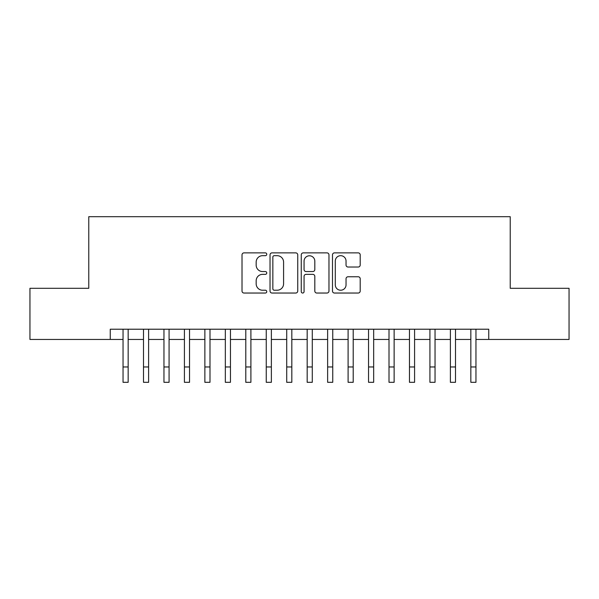 <?xml version="1.0" encoding="UTF-8"?>
<svg xmlns="http://www.w3.org/2000/svg" width="599" height="599" viewBox="0 0 599 599"><rect width="100%" height="100%" fill="white"/><g stroke="black" fill="none" stroke-linecap="round" stroke-linejoin="round"><path stroke-width="0.9" d="M266.765 254.276A1.408 1.408 0 0 0 265.357 252.875L244.025 252.875A2.007 2.007 0 0 0 242.018 254.882L242.018 291.032A2.007 2.007 0 0 0 244.025 293.038L265.357 293.038A1.408 1.408 0 0 0 266.765 291.631A1.408 1.408 0 0 0 265.357 290.223L262.602 290.223A6.424 6.424 0 0 1 256.17 283.799L256.17 280.789A6.424 6.424 0 0 1 262.602 274.357L265.357 274.357A1.408 1.408 0 0 0 266.765 272.957A1.408 1.408 0 0 0 265.357 271.549L262.602 271.549A6.424 6.424 0 0 1 256.17 265.125L256.17 262.107A6.424 6.424 0 0 1 262.602 255.683L265.357 255.683A1.408 1.408 0 0 0 266.765 254.276M358.187 267.027A2.007 2.007 0 0 0 360.201 265.02L360.201 254.882A2.007 2.007 0 0 0 358.187 252.875L334.497 252.875A2.007 2.007 0 0 0 332.482 254.882L332.482 291.032A2.007 2.007 0 0 0 334.497 293.038L358.187 293.038A2.007 2.007 0 0 0 360.201 291.032L360.201 278.775A2.007 2.007 0 0 0 358.187 276.768L348.049 276.768A2.007 2.007 0 0 0 346.042 278.775L346.042 284.854A5.369 5.369 0 0 1 340.666 290.223A5.369 5.369 0 0 1 335.298 284.854L335.298 261.059A5.369 5.369 0 0 1 340.666 255.683A5.369 5.369 0 0 1 346.042 261.059L346.042 265.02A2.007 2.007 0 0 0 348.049 267.027L358.187 267.027M110.253 339.446L29.95 339.446L29.95 288.299L88.772 288.299L88.772 216.688L510.228 216.688L510.228 288.299L569.05 288.299L569.05 339.446L488.747 339.446L488.747 329.218L110.253 329.218L110.253 339.446L123.042 339.446M297.74 254.882A2.007 2.007 0 0 0 295.734 252.875L272.036 252.875A2.007 2.007 0 0 0 270.029 254.882L270.029 291.032A2.007 2.007 0 0 0 272.036 293.038L295.734 293.038A2.007 2.007 0 0 0 297.74 291.032L297.74 254.882M303.266 252.875L326.964 252.875A2.007 2.007 0 0 1 328.971 254.882L328.971 291.032A2.007 2.007 0 0 1 326.964 293.038L316.819 293.038A2.007 2.007 0 0 1 314.812 291.032L314.812 276.371A2.007 2.007 0 0 0 312.805 274.357L306.074 274.357A2.007 2.007 0 0 0 304.067 276.371L304.067 291.631A1.408 1.408 0 0 1 302.66 293.038A1.408 1.408 0 0 1 301.26 291.631L301.26 254.882A2.007 2.007 0 0 1 303.266 252.875M128.156 339.446L143.498 339.446M148.612 339.446L163.961 339.446M169.075 339.446L184.417 339.446M189.531 339.446L204.873 339.446M209.994 339.446L225.336 339.446M230.45 339.446L245.792 339.446M250.906 339.446L266.256 339.446M271.369 339.446L286.711 339.446M291.825 339.446L307.175 339.446M312.289 339.446L327.631 339.446M332.745 339.446L348.094 339.446M353.208 339.446L368.55 339.446M373.664 339.446L389.006 339.446M394.127 339.446L409.469 339.446M414.583 339.446L429.925 339.446M435.039 339.446L450.388 339.446M455.502 339.446L470.844 339.446M475.958 339.446L488.747 339.446M274.245 255.683A1.408 1.408 0 0 0 272.844 257.091L272.844 288.815A1.408 1.408 0 0 0 274.245 290.223L277.157 290.223A6.424 6.424 0 0 0 283.582 283.799L283.582 262.107A6.424 6.424 0 0 0 277.157 255.683L274.245 255.683M314.812 261.157A5.369 5.369 0 0 0 309.443 255.78A5.369 5.369 0 0 0 304.067 261.157L304.067 269.543A2.007 2.007 0 0 0 306.074 271.549L312.805 271.549A2.007 2.007 0 0 0 314.812 269.543L314.812 261.157M123.042 366.962L128.156 366.962L128.156 382.312L123.042 382.312L123.042 329.218M128.156 366.962L128.156 329.218M143.498 366.962L148.612 366.962L148.612 382.312L143.498 382.312L143.498 329.218M148.612 366.962L148.612 329.218M163.961 366.962L169.075 366.962L169.075 382.312L163.961 382.312L163.961 329.218M169.075 366.962L169.075 329.218M184.417 366.962L189.531 366.962L189.531 382.312L184.417 382.312L184.417 329.218M189.531 366.962L189.531 329.218M204.873 366.962L209.994 366.962L209.994 382.312L204.873 382.312L204.873 329.218M209.994 366.962L209.994 329.218M225.336 366.962L230.45 366.962L230.45 382.312L225.336 382.312L225.336 329.218M230.45 366.962L230.45 329.218M245.792 366.962L250.906 366.962L250.906 382.312L245.792 382.312L245.792 329.218M250.906 366.962L250.906 329.218M266.256 366.962L271.369 366.962L271.369 382.312L266.256 382.312L266.256 329.218M271.369 366.962L271.369 329.218M286.711 366.962L291.825 366.962L291.825 382.312L286.711 382.312L286.711 329.218M291.825 366.962L291.825 329.218M307.175 366.962L312.289 366.962L312.289 382.312L307.175 382.312L307.175 329.218M312.289 366.962L312.289 329.218M327.631 366.962L332.745 366.962L332.745 382.312L327.631 382.312L327.631 329.218M332.745 366.962L332.745 329.218M348.094 366.962L353.208 366.962L353.208 382.312L348.094 382.312L348.094 329.218M353.208 366.962L353.208 329.218M368.55 366.962L373.664 366.962L373.664 382.312L368.55 382.312L368.55 329.218M373.664 366.962L373.664 329.218M389.006 366.962L394.127 366.962L394.127 382.312L389.006 382.312L389.006 329.218M394.127 366.962L394.127 329.218M409.469 366.962L414.583 366.962L414.583 382.312L409.469 382.312L409.469 329.218M414.583 366.962L414.583 329.218M429.925 366.962L435.039 366.962L435.039 382.312L429.925 382.312L429.925 329.218M435.039 366.962L435.039 329.218M450.388 366.962L455.502 366.962L455.502 382.312L450.388 382.312L450.388 329.218M455.502 366.962L455.502 329.218M470.844 366.962L475.958 366.962L475.958 382.312L470.844 382.312L470.844 329.218M475.958 366.962L475.958 329.218"/></g></svg>
